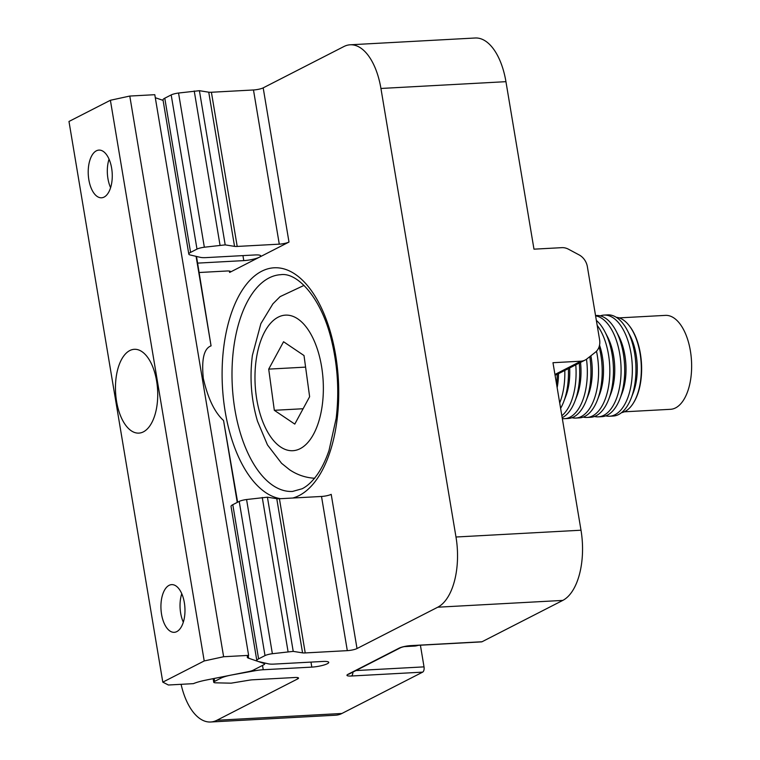 <?xml version="1.0" encoding="UTF-8"?>
<svg xmlns="http://www.w3.org/2000/svg" width="760" height="760" viewBox="0 0 760 760"><rect width="100%" height="100%" fill="white"/><g stroke="black" fill="none" stroke-linecap="round" stroke-linejoin="round"><path stroke-width="1.14" d="M263.188 87.865A7.239 1.368 -9.5 0 1 253.479 89.974L211.403 92.254A7.239 1.368 -9.5 0 1 208.743 92.188L199.405 90.697L178.543 93.034A7.239 1.368 170.5 0 0 171.19 94.914L164.777 98.201A14.469 2.727 170.5 0 0 163.011 99.902L188.812 254.097A14.469 2.727 170.5 0 0 190.256 254.99L200.345 257.345A14.469 2.727 -9.5 0 0 206.264 257.602L254.828 254.961A11.58 2.185 170.5 0 1 260.727 255.873A11.58 2.185 170.5 0 1 259.302 257.241L288.99 242.05L263.188 87.865L343.938 46.521A57.883 29.032 86.9 0 1 350.18 44.792A57.883 29.032 86.9 0 1 380.931 88.464L505.942 81.671A57.883 29.032 -93.1 0 0 475.19 38L350.18 44.792M347.31 650.645L321.508 496.461A7.239 1.368 170.5 0 0 331.208 494.351L357.01 648.546A7.239 1.368 -9.5 0 1 347.31 650.645L305.226 652.935A7.239 1.368 -9.5 0 1 302.565 652.869L293.227 651.377L272.374 653.714A7.239 1.368 170.5 0 0 265.012 655.595L258.599 658.872A14.469 2.727 170.5 0 0 256.832 660.582A14.469 2.727 170.5 0 0 258.276 661.485L268.365 663.841A14.469 2.727 170.5 0 0 274.284 664.088L322.848 661.457A11.58 2.185 -9.5 0 1 328.748 662.369A11.58 2.185 -9.5 0 1 327.332 663.736A11.58 2.185 -9.5 0 1 311.809 667.109L263.245 669.74A14.469 2.727 170.5 0 0 254.828 670.776L232.028 674.918A14.469 2.727 170.5 0 0 221.036 678.1L214.633 681.387A7.239 1.368 170.5 0 0 213.74 682.242A7.239 1.368 170.5 0 0 215.498 682.822L231.107 683.173L249.185 680.19A7.239 1.368 -9.5 0 1 252.766 679.792L294.851 677.502A7.239 1.368 -9.5 0 1 298.537 678.072A7.239 1.368 -9.5 0 1 297.644 678.927L297.416 677.549M181.079 684.313A57.883 29.032 -93.1 0 0 210.653 722A57.883 29.032 -93.1 0 0 216.894 720.271L297.644 678.927M216.894 720.271L341.905 713.478L422.655 672.135L351.405 676.01A4.341 2.175 -93.1 0 0 352.887 672.125M351.405 676.01A8.683 1.634 170.5 0 1 348.042 674.291L399.123 648.147A8.683 1.634 170.5 0 1 410.761 645.62L482.02 641.753L562.78 600.409L437.769 607.202A57.883 29.032 -93.1 0 0 455.99 537.006L380.931 88.464M357.01 648.546L437.769 607.202M505.942 81.671L533.976 249.166L561.878 247.655A14.469 12.217 -117.1 0 1 568.442 249.194L579.082 254.885A14.469 12.217 -117.1 0 1 587.366 266.684L599.592 339.758A14.469 12.217 62.9 0 1 595.375 352.241L586.815 358.976A14.469 12.217 62.9 0 1 585.124 360.059L557.517 374.186A14.469 12.217 -117.1 0 1 555.047 375.079M455.99 537.006L581.001 530.214L552.976 362.71L580.878 361.19A14.469 12.217 62.9 0 0 585.124 360.059M581.001 530.214A57.883 29.032 86.9 0 1 562.78 600.409M482.02 641.753A4.341 2.175 86.9 0 1 481.555 641.877L410.295 645.753A4.341 2.175 86.9 0 0 410.761 645.62M420.403 645.202L424.023 666.871A4.341 2.175 86.9 0 1 422.655 672.135M341.905 713.478A57.883 29.032 86.9 0 1 335.663 715.207L210.653 722M229.396 271.063L229.624 272.441L259.302 257.241A11.58 2.185 170.5 0 1 243.78 260.613L197.629 263.122M247.256 603.411L231.03 506.397A14.469 2.727 170.5 0 1 232.798 504.688L258.599 658.872M265.012 655.595L239.21 501.41L232.798 504.688M302.565 652.869L276.763 498.683L267.425 497.192L246.572 499.519L272.374 653.714M262.257 497.467L288.059 651.653M267.425 497.192L293.227 651.377M321.508 496.461L279.423 498.75L305.226 652.935M239.21 501.41A7.239 1.368 -9.5 0 1 246.572 499.519M276.763 498.683A7.239 1.368 170.5 0 0 279.423 498.75M199.196 272.507L226.822 271.006A7.239 1.368 170.5 0 1 230.508 271.586A7.239 1.368 170.5 0 1 229.624 272.441M171.19 94.914L196.992 249.099L190.579 252.387A14.469 2.727 170.5 0 0 188.812 254.097M208.743 92.188L234.545 246.373L225.207 244.881L204.345 247.219L178.543 93.034M220.03 245.166L194.227 90.981M225.207 244.881L199.405 90.697M253.479 89.974L279.281 244.159L237.206 246.44L211.403 92.254M279.281 244.159A7.239 1.368 170.5 0 0 288.99 242.05M234.545 246.373A7.239 1.368 170.5 0 0 237.206 246.44M196.992 249.099A7.239 1.368 -9.5 0 1 204.345 247.219M110.599 187.673A23.303 11.685 86.9 0 1 109.05 159.173M183.312 622.202A23.303 11.685 86.9 0 1 181.763 593.702M616.293 317.309A47.88 24.016 86.9 0 1 623.285 319.931A47.88 24.016 86.9 0 1 628.995 325.385A47.88 24.016 86.9 0 1 640.556 380.836A47.88 24.016 86.9 0 1 633.232 403.294A47.88 24.016 86.9 0 1 621.471 412.699M624.255 411.815L670.5 409.308A47.034 23.588 -93.1 0 0 690.878 377.805A47.034 23.588 -93.1 0 0 665.399 315.381L619.153 317.889M633.232 403.294L633.678 402.581A47.034 23.588 -93.1 0 0 640.87 380.522A47.034 23.588 -93.1 0 0 629.517 326.049L628.995 325.385M600.295 315.865A50.654 25.403 86.9 0 1 604.077 315.087L607.696 314.887A50.654 25.403 86.9 0 1 616.873 317.69A50.654 25.403 86.9 0 1 627.475 330.628L630.078 335.663A42.911 21.527 86.9 0 1 636.576 379.287A42.911 21.527 86.9 0 1 633.194 392.958L631.142 398.249A50.654 25.403 86.9 0 1 613.187 416.043L609.577 416.233A50.654 25.403 86.9 0 1 605.73 415.872M627.475 330.628A50.654 25.403 86.9 0 1 635.132 382.118A50.654 25.403 86.9 0 1 631.142 398.249M595.545 315.552L596.448 315.505A50.654 25.403 86.9 0 1 605.625 318.298A50.654 25.403 86.9 0 1 616.217 331.236L618.83 336.281A42.911 21.527 86.9 0 1 625.328 379.905A42.911 21.527 86.9 0 1 621.946 393.575L619.894 398.867A50.654 25.403 86.9 0 1 601.939 416.651L598.319 416.851A50.654 25.403 86.9 0 1 594.472 416.48M604.077 315.087A50.654 25.403 86.9 0 1 613.253 317.889A50.654 25.403 86.9 0 1 631.522 382.318A50.654 25.403 86.9 0 1 609.577 416.233M616.217 331.236A50.654 25.403 86.9 0 1 623.884 382.726A50.654 25.403 86.9 0 1 619.894 398.867M596.353 320.425A50.654 25.403 86.9 0 1 604.969 331.854L607.582 336.889A42.911 21.527 86.9 0 1 614.07 380.513A42.911 21.527 86.9 0 1 610.688 394.183L608.646 399.475A50.654 25.403 86.9 0 1 590.691 417.259L587.072 417.459A50.654 25.403 86.9 0 1 583.224 417.088M595.593 315.846A50.654 25.403 86.9 0 1 602.005 318.497A50.654 25.403 86.9 0 1 620.264 382.926A50.654 25.403 86.9 0 1 598.319 416.851M604.969 331.854A50.654 25.403 86.9 0 1 612.636 383.344A50.654 25.403 86.9 0 1 608.646 399.475M599.545 345.144A42.911 21.527 86.9 0 1 602.822 381.121A42.911 21.527 86.9 0 1 599.44 394.791L597.389 400.083A50.654 25.403 86.9 0 1 579.443 417.876L575.823 418.066A50.654 25.403 86.9 0 1 571.976 417.705M597.189 325.385A50.654 25.403 86.9 0 1 609.017 383.534A50.654 25.403 86.9 0 1 587.072 417.459M599.108 346.798A50.654 25.403 86.9 0 1 601.378 383.952A50.654 25.403 86.9 0 1 597.389 400.083M590.881 355.775A42.911 21.527 86.9 0 1 591.575 381.738A42.911 21.527 86.9 0 1 588.192 395.409L586.14 400.7A50.654 25.403 86.9 0 1 568.186 418.484L564.566 418.684A50.654 25.403 86.9 0 1 562.324 418.608M596.495 351.215A50.654 25.403 86.9 0 1 597.769 384.151A50.654 25.403 86.9 0 1 575.823 418.066M589.779 356.639A50.654 25.403 86.9 0 1 590.13 384.56A50.654 25.403 86.9 0 1 586.14 400.7M580.507 362.416A42.911 21.527 86.9 0 1 580.317 382.346A42.911 21.527 86.9 0 1 576.935 396.017L574.892 401.308A50.654 25.403 86.9 0 1 562.172 417.696M586.501 359.214A50.654 25.403 86.9 0 1 586.511 384.759A50.654 25.403 86.9 0 1 564.566 418.684M579.253 363.062A50.654 25.403 86.9 0 1 578.883 385.177A50.654 25.403 86.9 0 1 574.892 401.308M569.658 367.973A42.911 21.527 86.9 0 1 569.069 382.954A42.911 21.527 86.9 0 1 565.687 396.625L563.635 401.916A50.654 25.403 86.9 0 1 560.614 408.329M575.776 364.847A50.654 25.403 86.9 0 1 575.263 385.367A50.654 25.403 86.9 0 1 561.849 415.758M568.347 368.647A50.654 25.403 86.9 0 1 567.635 385.785A50.654 25.403 86.9 0 1 563.635 401.916M558.514 373.683A42.911 21.527 86.9 0 1 557.821 383.572A42.911 21.527 86.9 0 1 557.146 387.647M564.794 370.462A50.654 25.403 86.9 0 1 564.015 385.985A50.654 25.403 86.9 0 1 559.702 402.923M557.203 374.347A50.654 25.403 86.9 0 1 556.614 384.474M268.707 369.123L283.556 341.743L304.01 355.537L309.624 396.72L294.785 424.099L274.322 410.305L268.707 369.123L305.587 367.118M303.107 408.737L274.322 410.305M129.789 350.559A41.971 21.052 -93.1 0 0 115.957 396.938A41.971 21.052 -93.1 0 0 138.871 433.115A41.971 21.052 -93.1 0 0 143.393 431.86A41.971 21.052 -93.1 0 0 157.234 385.481A41.971 21.052 -93.1 0 0 134.32 349.305A41.971 21.052 -93.1 0 0 129.789 350.559M169.081 585.342A23.873 11.979 -93.1 0 0 161.206 611.733A23.873 11.979 -93.1 0 0 174.249 632.32A23.873 11.979 -93.1 0 0 176.823 631.598A23.873 11.979 -93.1 0 0 184.699 605.216A23.873 11.979 -93.1 0 0 171.655 584.63A23.873 11.979 -93.1 0 0 169.081 585.342M96.368 150.822A23.873 11.979 -93.1 0 0 88.493 177.203A23.873 11.979 -93.1 0 0 101.536 197.79A23.873 11.979 -93.1 0 0 104.111 197.077A23.873 11.979 -93.1 0 0 111.986 170.686A23.873 11.979 -93.1 0 0 98.942 150.1A23.873 11.979 -93.1 0 0 96.368 150.822M196.507 256.452L211.061 345.876L196.08 256.348M237.253 502.407L223.554 420.508L237.633 502.217M205.884 680.114L248.349 671.659A7.239 1.368 170.5 0 0 253.222 670.187L263.805 664.762A7.239 1.368 170.5 0 0 264.689 663.908A7.239 1.368 170.5 0 0 264.214 663.537L248.644 658.226A20.824 3.923 -9.5 0 1 247.275 657.144A20.824 3.923 -9.5 0 1 248.624 655.376L154.793 94.696L129.789 96.054L223.62 656.735L204.212 660.953L162.802 682.147L168.397 685.007L193.401 683.649A20.824 3.923 -9.5 0 1 205.884 680.114M223.554 420.508C214.7 412.509 207.955 398.487 203.309 378.423C201.4 359.299 203.984 348.45 211.061 345.876M163.086 100.368L155.296 97.717M248.624 655.376L223.62 656.735M204.212 660.953L110.39 100.272L68.98 121.467L162.802 682.147M110.39 100.272L129.789 96.054M280.563 498.683A115.767 58.064 86.9 0 1 222.889 393.148A115.767 58.064 86.9 0 1 261.649 271.263A115.767 58.064 86.9 0 1 335.635 355.129A115.767 58.064 86.9 0 1 299.183 495.529A115.767 58.064 86.9 0 1 292.762 498.028M280.782 274.683A108.537 54.435 -93.1 0 0 269.078 277.932A108.537 54.435 -93.1 0 0 233.282 397.869A108.537 54.435 -93.1 0 0 292.552 491.435L302.138 488.756C307.049 486.295 311.837 481.945 316.502 475.674C321.356 469.043 325.527 460.655 329.004 450.519L336.167 418.361C339.197 392.967 337.849 367.792 332.11 342.855C322.487 299.326 297.93 272.07 280.782 274.683M262.523 665.428L263.245 669.74M311.809 667.109L310.973 662.093M254.828 670.776L254.609 669.475M554.942 374.471L580.878 361.19M355.927 670.567L424.023 666.871M348.042 674.291A4.341 3.667 62.9 0 0 349.315 673.958L400.397 647.805C402.439 646.874 405.745 646.19 410.295 645.753M399.123 648.147A4.341 3.667 62.9 0 0 400.397 647.805M214.139 678.471L214.633 681.387M220.875 677.131L221.036 678.1M242.943 255.607L243.78 260.613M190.579 252.387L164.777 98.201M404.159 646.636L414.533 646.076A50.654 25.403 -93.1 0 0 418.228 645.325M256.072 360.601A67.887 34.048 -93.1 0 0 280.554 446.956A67.887 34.048 -93.1 0 0 322.259 405.241A67.887 34.048 -93.1 0 0 297.787 318.887A67.887 34.048 -93.1 0 0 256.072 360.601M248.644 658.226L248.216 655.671M264.214 663.537L264.1 662.843M247.266 603.411L256.832 660.582M213.142 678.67L213.74 682.242M418.808 645.288L414.533 646.076M314.773 478.268C305.548 477.717 297.122 474.848 289.503 469.69L281.57 463.305L267.463 444.913L257.478 421.163C251.227 399.788 249.527 377.862 252.387 355.385L260.87 323.646L272.906 303.829L280.108 296.628L304.028 285.399M264.689 663.908L264.527 662.948"/></g></svg>
